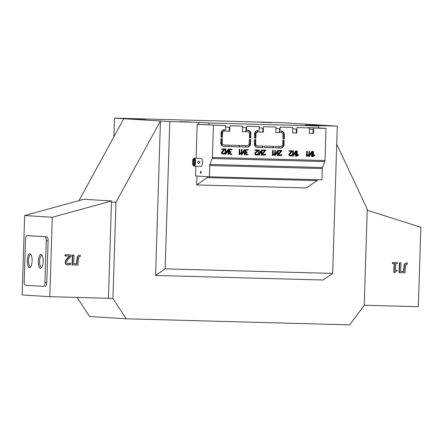 <?xml version="1.0" encoding="UTF-8"?>
<svg xmlns="http://www.w3.org/2000/svg" width="443" height="443" viewBox="0 0 443 443"><rect width="100%" height="100%" fill="white"/><g stroke="black" fill="none" stroke-linecap="round" stroke-linejoin="round"><path stroke-width="0.66" d="M196.094 158.251L197.163 124.317L225.742 125.662L225.57 131.122L229.756 131.233L229.928 125.773L242.493 126.117L242.321 131.577L246.513 131.693L246.685 126.233L259.249 126.571L259.077 132.031L263.264 132.147L263.435 126.687L276 127.025L275.828 132.485L280.015 132.601L280.186 127.141L292.751 127.484L292.579 132.944L296.766 133.055L296.937 127.595L309.502 127.938L309.33 133.398L313.517 133.509L313.688 128.049L307.813 127.684L318.75 127.983L318.81 125.995L308.439 125.352L337.289 126.133L332.66 273.414L165.139 268.862L155.576 275.463L323.097 280.015L332.66 273.414M196.93 176.026L196.653 184.947L306.473 187.932L317.094 180.6L317.122 179.725M113.857 136.854L114.449 118.137L169.769 121.581L165.139 268.862M169.769 121.581L198.619 122.368L198.558 124.35L225.742 125.662M198.619 122.368L208.991 123.016L318.81 125.995M337.289 126.133L281.969 122.689L114.449 118.137M187.904 121.825L183.136 121.836L187.904 121.825M142.956 119.023L138.188 119.034L142.956 119.023M268.596 122.44L263.829 122.451L268.596 122.44M313.544 125.236L308.777 125.247L313.544 125.236M208.991 123.016L208.93 124.998M207.307 176.668L207.274 177.615L317.094 180.6M234.059 146.733L233.998 146.627A1.423 1.329 93.6 0 0 233.882 146.578L233.843 146.572A0.349 0.327 93.6 0 0 233.749 146.583L233.622 146.722M267.229 147.635L267.168 147.53A1.423 1.329 93.6 0 0 267.051 147.48L266.669 147.453A0.349 0.327 93.6 0 0 266.575 147.464L266.442 147.613M242.603 146.81L242.26 146.788A0.327 0.305 93.6 0 0 242.266 146.788L242.603 146.81A0.327 0.305 93.6 0 1 242.698 146.832L242.814 146.971M226.556 146.533L226.439 146.389A0.327 0.305 93.6 0 0 226.356 146.367L226.008 146.345A0.327 0.305 93.6 0 0 225.996 146.345L224.872 146.317A1.628 1.523 93.6 0 0 224.197 146.467M275.945 147.702L276.366 147.74A0.327 0.31 93.6 0 1 276.449 147.796L276.493 147.873M259.698 147.264L256.796 147.303M260.235 147.447L260.185 147.358A0.327 0.31 93.6 0 0 260.107 147.303L256.912 147.331M236.656 146.805L236.612 146.744A1.423 1.335 93.6 0 0 236.496 146.694L236.113 146.666A0.349 0.327 93.6 0 0 236.014 146.677L235.942 146.788M239.364 146.877L238.677 146.76A0.371 0.349 93.6 0 0 238.605 146.854L238.672 146.86M269.826 147.707L269.781 147.641A1.423 1.335 93.6 0 0 269.665 147.597L269.283 147.563A0.349 0.327 93.6 0 0 269.183 147.58L269.111 147.685M272.534 147.779L271.852 147.663A0.371 0.349 93.6 0 0 271.775 147.757L271.841 147.763M207.274 177.615L196.653 184.947M115.961 202.263L111.47 201.986L108.441 298.277L112.937 298.56L115.961 202.263L160.432 121L155.576 275.463M80.892 200.081L79.314 199.981L123.785 118.718M112.937 298.56L126.272 318.794L349.632 324.863L364.218 305.388L367.241 209.09L336.719 144.196M266.498 147.508L266.791 147.624M266.503 147.497L266.919 147.486A0.349 0.327 93.6 0 1 267.013 147.475L266.669 147.453M225.996 146.345L226.345 146.367A0.327 0.305 93.6 0 0 226.345 146.367L225.221 146.34A1.628 1.523 93.6 0 0 224.562 146.478M256.973 147.187L257.322 147.209M257.001 147.187L257.344 147.209M256.829 147.253L257.178 147.275M235.936 146.722L236.246 146.794M235.947 146.711L236.357 146.699A0.349 0.327 93.6 0 1 236.451 146.688L236.113 146.666M269.106 147.619L269.416 147.696M269.117 147.613L269.532 147.597A0.349 0.327 93.6 0 1 269.626 147.585L269.283 147.563M126.272 318.794L89.624 316.512L77.043 297.425M79.314 199.981L79.297 200.518M111.47 201.986L111.498 200.989L83.838 199.267L24.647 215.547L52.307 217.269L49.81 296.688L22.15 294.966L24.647 215.547M367.208 210.226L420.85 227.276L418.353 306.7L364.224 305.227M111.498 200.989L52.307 217.269M108.441 298.277L49.81 296.688M67.984 263.851L70.653 263.076L70.609 264.488L67.857 264.997C66.068 264.875 65.171 263.945 65.171 262.195L65.714 260.224L69.551 256.048M68.205 265.019C66.411 264.897 65.514 263.962 65.514 262.217L66.057 260.24L69.894 256.071L64.983 255.927L65.016 254.775L71.102 254.952L71.057 256.359L68.737 258.69C67.364 260.135 66.716 261.298 66.782 262.178L67.203 263.441L68.333 263.873L70.653 263.076M73.688 263.784L76.822 263.867L77.575 257.272L78.522 255.689L79.89 255.174L80.366 255.207L80.321 256.486L79.236 256.735C78.693 257.289 78.345 258.839 78.189 261.376L77.957 265.075L72.065 264.903L72.375 254.974L73.959 255.03L73.688 263.784L76.478 263.845L77.226 257.25L78.178 255.666L80.017 255.185M395.455 270.274L397.144 270.335L397.116 271.243C395.881 271.133 395.222 271.576 395.15 272.572L394.187 272.545L394.464 263.602L392.814 263.557L392.847 262.544L397.388 262.666L397.354 263.679L395.665 263.635L395.455 270.285L397.144 270.335M394.187 272.545L393.838 272.528L394.12 263.591M392.814 263.557L392.47 263.535L392.498 262.522L397.388 262.666M400.699 271.515L403.839 271.603L404.592 265.003L405.539 263.419L406.907 262.909L407.377 262.937L407.339 264.216L406.253 264.471C405.71 265.025 405.362 266.57 405.207 269.111L404.968 272.81L399.082 272.633L399.392 262.71L400.976 262.765L400.699 271.515L403.495 271.581L404.243 264.98L405.19 263.397L407.034 262.915M45.297 286.46L45.28 286.46A3.976 1.384 -88.4 0 0 45.297 286.46A3.976 1.384 -88.4 0 0 46.792 282.573L48.099 240.876A3.976 1.384 -88.4 0 0 46.842 236.822L27.001 235.648A3.976 1.384 -88.4 0 0 26.984 235.648A3.976 1.384 -88.4 0 0 25.495 239.536L24.182 281.233A3.976 1.384 -88.4 0 0 25.439 285.286L43.42 286.411A3.976 1.384 -88.4 0 0 43.436 286.411A3.976 1.384 -88.4 0 0 44.926 282.523L46.238 240.826A3.976 1.384 -88.4 0 0 44.981 236.772M28.845 235.698L26.984 235.648L28.861 235.704A3.976 1.384 -88.4 0 0 28.845 235.698L46.842 236.822M69.313 263.574L69.662 263.596M70.238 263.048L70.581 263.07M65.714 260.224L66.057 260.24M67.009 258.557L67.358 258.579M65.326 255.949L65.365 254.797L71.102 254.952M65.016 254.775L65.365 254.797M76.478 263.845L76.822 263.867M76.661 261.099L77.004 261.121M78.178 255.666L78.522 255.689M79.89 255.174L79.541 255.151M72.414 264.925L72.724 254.996L73.959 255.03M72.375 254.974L72.724 254.996M392.498 262.522L392.847 262.544M403.495 271.581L403.839 271.603M403.678 268.829L404.022 268.851M405.19 263.397L405.539 263.419M406.907 262.909L406.558 262.887M399.425 272.655L399.741 262.732L400.976 262.765M399.392 262.71L399.741 262.732M27.261 260.534A6.955 2.425 -88.4 0 0 30.406 267.162A6.955 2.425 -88.4 0 0 32.101 260.75A6.955 2.425 -88.4 0 0 30.755 254.26A6.955 2.425 -88.4 0 0 27.261 260.534M38.325 261.22A6.955 2.425 -88.4 0 0 41.47 267.849A6.955 2.425 -88.4 0 0 43.165 261.442A6.955 2.425 -88.4 0 0 41.819 254.946A6.955 2.425 -88.4 0 0 38.325 261.22M31.137 254.858A5.958 2.077 -88.4 0 0 30.772 254.753A5.958 2.077 -88.4 0 0 28.535 260.578A5.958 2.077 -88.4 0 0 30.445 266.669A5.958 2.077 -88.4 0 0 30.822 266.581M42.207 255.55A5.958 2.077 -88.4 0 0 41.836 255.439A5.958 2.077 -88.4 0 0 39.599 261.27A5.958 2.077 -88.4 0 0 41.509 267.356A5.958 2.077 -88.4 0 0 41.886 267.273M316.618 125.435L305.399 125.064L316.618 125.435M190.977 122.024L179.764 121.648L190.977 122.024M146.029 119.222L134.81 118.851L146.029 119.222M271.67 122.633L260.451 122.262L271.67 122.633M213.41 125.325L212.402 157.47L325.012 160.532A1.49 0.521 91.6 0 1 324.824 161.573L322.521 167.52A1.49 0.521 -88.4 0 0 322.332 168.561L321.978 179.858L209.367 176.801L195.54 175.937L195.845 166.191M313.688 128.049L326.02 128.387L325.012 160.532M263.015 147.541L257.427 147.386A3.478 3.256 -86.4 0 1 254.282 143.825L254.415 139.606L255.81 139.645L255.677 143.864A1.988 1.861 93.6 0 0 257.477 145.897L263.059 146.052L263.015 147.541L262.494 147.508L262.538 146.035M247.188 147.109A3.478 3.256 -86.4 0 0 250.555 143.726L250.688 139.506L249.293 139.467L249.16 143.687A1.988 1.861 93.6 0 1 247.238 145.62L241.651 145.47L241.607 146.96L246.673 147.076A3.478 3.256 -86.4 0 0 250.04 143.693L250.173 139.49M280.696 148.017L275.109 147.868L275.158 146.378L280.74 146.533A1.988 1.861 93.6 0 0 282.667 144.595L282.8 140.376L284.196 140.414L284.063 144.634A3.478 3.256 -86.4 0 1 280.696 148.017L280.175 147.99A3.478 3.256 -86.4 0 0 283.542 144.601L283.675 140.403M229.507 146.627L229.557 145.138L223.97 144.988A1.988 1.861 93.6 0 1 222.17 142.951L222.303 138.731L220.907 138.698L220.775 142.917A3.478 3.256 -86.4 0 0 223.925 146.478L229.507 146.627L228.987 146.6L229.037 145.127M273.713 147.829L273.763 146.34L264.454 146.09L264.41 147.58L273.713 147.829L273.198 147.796L273.242 146.328M240.211 146.921L240.256 145.431L230.953 145.177L230.903 146.666L240.211 146.921L239.691 146.888L239.741 145.415M284.24 138.925L284.373 134.705L283.852 134.672L283.719 138.892L284.24 138.925L282.844 138.886L283.719 138.892M281.239 132.634A1.988 1.861 93.6 0 0 281.178 132.634L281.239 132.634A1.988 1.861 93.6 0 1 282.977 134.666L282.844 138.886M284.373 134.705A3.478 3.256 -86.4 0 0 281.227 131.145L281.178 132.634M222.486 133.027A1.988 1.861 93.6 0 1 224.407 131.089L224.457 129.6A3.478 3.256 -86.4 0 0 221.09 132.989L220.957 137.208L222.353 137.247L222.486 133.027L221.965 132.994A1.988 1.861 93.6 0 1 223.887 131.056L223.936 129.633M255.855 138.155L255.988 133.936L255.467 133.902L255.334 138.122L255.855 138.155L254.459 138.116L255.334 138.122M255.988 133.936A1.988 1.861 93.6 0 1 257.909 132.003L257.959 130.513A3.478 3.256 -86.4 0 0 254.592 133.897L254.459 138.116M250.738 138.017L250.871 133.797L250.35 133.764L250.217 137.983L250.738 138.017L249.343 137.978L250.217 137.983M247.737 131.726A1.988 1.861 93.6 0 0 247.676 131.721L247.737 131.726A1.988 1.861 93.6 0 1 249.475 133.758L249.343 137.978M250.871 133.797A3.478 3.256 -86.4 0 0 247.72 130.231L247.676 131.721M306.849 151.213L306.844 151.213A0.543 0.509 93.6 0 0 306.628 151.262L306.467 156.324A0.437 0.41 93.6 0 0 306.672 156.396L306.855 156.407A0.415 0.393 93.6 0 0 307.088 156.351L308.533 155.299A1.146 1.074 93.6 0 0 308.577 155.238A0.476 0.449 93.6 0 0 308.605 155.2L308.544 154.939A0.371 0.349 93.6 0 0 308.123 154.923L307.209 155.659L307.232 151.279A1.761 1.65 93.6 0 0 307.093 151.235L307.049 151.229A0.543 0.509 93.6 0 0 306.833 151.273L306.672 156.34A0.437 0.41 93.6 0 0 306.872 156.412L306.661 156.396M308.118 154.845L308.328 154.862A0.415 0.388 93.6 0 0 308.328 154.862L308.134 154.845A0.415 0.388 93.6 0 0 307.918 154.912L307.215 155.471M313.057 151.384L313.046 151.384A0.543 0.509 93.6 0 0 312.83 151.428L312.669 156.495A0.437 0.41 93.6 0 0 312.88 156.567L313.063 156.578A0.415 0.393 93.6 0 0 313.29 156.517L314.74 155.471A1.146 1.074 93.6 0 0 314.785 155.41A0.476 0.449 93.6 0 0 314.812 155.366L314.746 155.105A0.371 0.349 93.6 0 0 314.331 155.089L313.411 155.825L313.439 151.451A1.761 1.65 93.6 0 0 313.301 151.401L313.256 151.395A0.543 0.509 93.6 0 0 313.04 151.44L312.88 156.506A0.437 0.41 93.6 0 0 313.074 156.578L312.869 156.567M314.353 155.017A0.415 0.388 93.6 0 0 314.12 155.078L313.417 155.643M240.77 153.018A0.415 0.388 93.6 0 0 240.538 153.079L239.829 153.826L239.857 149.452A1.761 1.65 93.6 0 0 239.718 149.402L239.464 149.385A0.543 0.509 93.6 0 0 239.248 149.429L239.087 154.496A0.437 0.41 93.6 0 0 239.298 154.568L239.48 154.579M240.538 153.079L239.835 153.643M239.004 154.386L239.298 154.507A0.437 0.41 93.6 0 0 239.707 154.518L241.158 153.472A1.146 1.074 93.6 0 0 241.202 153.411A0.476 0.449 93.6 0 0 241.23 153.367L241.164 153.106A0.371 0.349 93.6 0 0 240.964 153.029L240.754 153.018A0.415 0.388 93.6 0 0 240.743 153.018L240.948 153.029A0.377 0.349 93.6 0 0 240.748 153.095M272.284 155.288L272.578 155.41A0.437 0.41 93.6 0 0 272.993 155.427L274.438 154.374A1.146 1.074 93.6 0 0 274.483 154.314A0.476 0.449 93.6 0 0 274.51 154.275L274.444 154.014A0.371 0.349 93.6 0 0 274.245 153.937L274.04 153.92A0.415 0.388 93.6 0 0 273.824 153.981L273.115 154.729L273.137 150.354A1.761 1.65 93.6 0 0 272.999 150.31L272.744 150.288A0.543 0.509 93.6 0 0 272.534 150.332L272.367 155.399A0.437 0.41 93.6 0 0 272.578 155.471L272.761 155.482M273.824 153.981L273.121 154.546M298.189 154.579A0.415 0.388 93.6 0 0 297.962 154.64L297.253 155.388L297.275 151.008A1.761 1.65 93.6 0 0 297.142 150.963L296.876 150.941A0.543 0.509 93.6 0 0 296.672 150.991L296.511 156.058A0.437 0.41 93.6 0 0 296.721 156.124L296.899 156.141M297.962 154.64L297.259 155.205M296.428 155.947L296.716 156.069A0.437 0.41 93.6 0 0 297.131 156.08L298.576 155.028A1.146 1.074 93.6 0 0 298.621 154.967A0.476 0.449 93.6 0 0 298.648 154.928L298.588 154.668A0.371 0.349 93.6 0 0 298.383 154.59L298.178 154.579A0.415 0.388 93.6 0 0 298.167 154.579L298.372 154.59A0.377 0.349 93.6 0 0 298.167 154.651M231.678 149.175A0.487 0.46 93.6 0 0 231.645 149.169L230.471 149.141A2.182 2.043 93.6 0 0 229.884 149.213A1.661 1.556 93.6 0 0 229.269 149.562A1.113 1.041 93.6 0 0 228.953 150.255L228.931 150.974A0.836 0.781 93.6 0 0 229.042 151.44A1.224 1.146 93.6 0 0 229.396 151.838A0.908 0.853 93.6 0 0 229.657 151.971A1.058 0.991 93.6 0 0 229.424 152.099A0.77 0.72 93.6 0 0 229.181 152.392A0.332 0.31 93.6 0 0 229.147 152.497L229.097 153.134A1.008 0.947 93.6 0 0 229.219 153.638A1.279 1.196 93.6 0 0 229.502 153.97A1.645 1.539 93.6 0 0 229.956 154.219A2.209 2.071 93.6 0 0 230.543 154.33M230.847 151.678L230.642 151.661A0.487 0.46 93.6 0 0 230.626 151.661L230.598 151.667A1.373 1.29 -86.4 0 1 230.244 151.606A0.903 0.842 -86.4 0 1 229.889 151.368A0.587 0.554 -86.4 0 1 229.751 151.002L229.784 150.199A0.465 0.432 -86.4 0 1 229.862 150.016A0.77 0.72 -86.4 0 1 230.305 149.706A1.362 1.279 -86.4 0 1 230.665 149.662L231.877 149.695A0.36 0.338 93.6 0 0 231.988 149.668L232.132 149.346A0.305 0.288 93.6 0 0 231.866 149.186L230.676 149.153A2.182 2.043 93.6 0 0 230.089 149.23A1.661 1.556 93.6 0 0 229.474 149.579A1.113 1.041 93.6 0 0 229.158 150.266L229.136 150.985A0.836 0.781 93.6 0 0 229.252 151.451A1.224 1.146 93.6 0 0 229.607 151.855A0.908 0.853 93.6 0 0 229.862 151.982A1.058 0.991 93.6 0 0 229.635 152.115A0.77 0.72 93.6 0 0 229.391 152.409A0.332 0.31 93.6 0 0 229.358 152.508L229.302 153.151A1.008 0.947 93.6 0 0 229.43 153.655A1.279 1.196 93.6 0 0 229.712 153.981A1.645 1.539 93.6 0 0 230.166 154.236A2.209 2.071 93.6 0 0 230.748 154.341L231.728 154.369A0.36 0.338 93.6 0 0 231.844 154.336L231.982 154.014A0.305 0.288 93.6 0 0 231.722 153.859L230.764 153.832A1.379 1.29 -86.4 0 1 230.41 153.765A0.903 0.847 -86.4 0 1 230.055 153.533A0.587 0.548 -86.4 0 1 229.917 153.167L229.939 152.719A0.46 0.432 -86.4 0 1 230.017 152.536A0.77 0.72 -86.4 0 1 230.46 152.231A1.368 1.279 -86.4 0 1 230.82 152.187L230.858 152.187A0.36 0.338 93.6 0 0 230.969 152.154L231.113 151.833A0.305 0.288 93.6 0 0 230.831 151.678M231.528 153.848A0.493 0.46 93.6 0 0 231.501 153.843L230.631 153.821M245.278 153.012L245.466 153.588A1.008 0.947 93.6 0 0 245.588 154.092A1.279 1.196 93.6 0 0 245.871 154.419A1.645 1.539 93.6 0 0 246.325 154.673A2.209 2.071 93.6 0 0 246.912 154.779L247.892 154.806A0.36 0.338 93.6 0 0 248.002 154.779L248.146 154.457A0.305 0.288 93.6 0 0 247.87 154.297L246.928 154.269A1.379 1.29 -86.4 0 1 246.568 154.208A0.903 0.847 -86.4 0 1 246.214 153.97A0.587 0.548 -86.4 0 1 246.081 153.605L246.098 153.156A0.46 0.432 -86.4 0 1 246.175 152.973A0.77 0.72 -86.4 0 1 246.624 152.669A1.368 1.279 -86.4 0 1 246.978 152.625L247.017 152.625A0.36 0.338 93.6 0 0 247.128 152.597L247.272 152.276A0.305 0.288 93.6 0 0 247.011 152.115L246.762 152.11A1.373 1.29 -86.4 0 1 246.402 152.043A0.903 0.842 -86.4 0 1 246.048 151.811A0.587 0.554 -86.4 0 1 245.915 151.44L245.943 150.637A0.465 0.432 -86.4 0 1 246.02 150.454A0.77 0.72 -86.4 0 1 246.469 150.144A1.362 1.279 -86.4 0 1 246.823 150.099L248.036 150.133A0.36 0.338 93.6 0 0 248.152 150.105L248.29 149.784A0.305 0.288 93.6 0 0 248.03 149.623L247.82 149.612A0.487 0.46 93.6 0 0 247.809 149.612L246.629 149.579A2.182 2.043 93.6 0 0 246.042 149.656A1.661 1.556 93.6 0 0 245.428 150A1.113 1.041 93.6 0 0 245.112 150.692L245.09 151.412A0.836 0.781 93.6 0 0 245.206 151.877A1.224 1.146 93.6 0 0 245.56 152.281A0.908 0.853 93.6 0 0 245.815 152.409A1.058 0.991 93.6 0 0 245.588 152.542A0.77 0.72 93.6 0 0 245.344 152.835A0.332 0.31 93.6 0 0 245.311 152.935L245.256 153.577A1.008 0.947 93.6 0 0 245.383 154.081A1.279 1.196 93.6 0 0 245.666 154.408A1.645 1.539 93.6 0 0 246.12 154.662A2.209 2.071 93.6 0 0 246.701 154.768M246.784 152.104L246.995 152.115A0.487 0.46 93.6 0 0 246.995 152.115L246.801 152.104A0.487 0.46 93.6 0 0 246.784 152.104L246.629 152.099M247.687 154.286A0.493 0.46 93.6 0 0 247.676 154.286L246.795 154.258M258.009 149.889A0.354 0.332 93.6 0 0 257.998 149.889L255.179 149.812A0.449 0.421 93.6 0 0 255.046 149.828L254.891 150.166A0.321 0.305 93.6 0 0 255.162 150.321L257.665 150.399L255.279 152.901A2.907 2.724 93.6 0 0 255.09 153.151A1.124 1.052 93.6 0 0 255.201 154.424A1.988 1.861 93.6 0 0 255.467 154.651A2.331 2.182 93.6 0 0 256.032 154.934A2.68 2.514 93.6 0 0 257.189 155.006A1.811 1.694 93.6 0 0 257.593 154.867A1.512 1.418 93.6 0 0 258.269 154.186L258.197 153.909A0.404 0.377 93.6 0 0 257.97 153.837A0.892 0.836 93.6 0 0 257.887 153.854A0.493 0.465 93.6 0 0 257.754 153.92L257.704 153.987A1.191 1.119 -86.4 0 1 257.499 154.253A0.88 0.825 -86.4 0 1 257.267 154.419A1.362 1.279 -86.4 0 1 256.691 154.529A1.667 1.562 -86.4 0 1 256.037 154.363A1.451 1.362 -86.4 0 1 255.855 154.253A1.135 1.063 -86.4 0 1 255.727 154.147A0.714 0.664 -86.4 0 1 255.6 153.466L258.463 150.066A0.31 0.293 93.6 0 0 258.191 149.9L255.384 149.823A0.449 0.421 93.6 0 0 255.251 149.845L255.096 150.177A0.321 0.305 93.6 0 0 255.367 150.332L255.151 150.321M257.798 153.826A0.515 0.482 93.6 0 0 257.782 153.826A0.892 0.836 93.6 0 0 257.676 153.837A0.493 0.465 93.6 0 0 257.544 153.909L257.499 153.97A1.191 1.119 -86.4 0 1 257.289 154.242A0.88 0.825 -86.4 0 1 257.056 154.402A1.362 1.279 -86.4 0 1 256.536 154.518M257.449 150.387L255.068 152.89A2.907 2.724 93.6 0 0 254.886 153.134A1.124 1.052 93.6 0 0 254.996 154.408A1.988 1.861 93.6 0 0 255.262 154.64A2.331 2.182 93.6 0 0 255.827 154.923A2.68 2.514 93.6 0 0 256.491 155.033M265.185 154.026A0.515 0.482 93.6 0 0 265.169 154.026A0.892 0.836 93.6 0 0 265.064 154.042A0.493 0.465 93.6 0 0 264.931 154.109L265.091 154.186A1.191 1.119 -86.4 0 1 264.886 154.457A0.88 0.825 -86.4 0 1 264.654 154.618A1.362 1.279 -86.4 0 1 264.078 154.729A1.667 1.562 -86.4 0 1 263.424 154.563A1.451 1.362 -86.4 0 1 263.242 154.452A1.135 1.063 -86.4 0 1 263.114 154.347A0.714 0.664 -86.4 0 1 262.987 153.666L265.85 150.271A0.31 0.293 93.6 0 0 265.59 150.099L265.374 150.088A0.354 0.332 93.6 0 0 265.385 150.088L262.566 150.011A0.449 0.421 93.6 0 0 262.433 150.033L262.278 150.365A0.321 0.305 93.6 0 0 262.549 150.52L262.738 150.531M264.886 154.175A1.191 1.119 -86.4 0 1 264.676 154.441A0.88 0.825 -86.4 0 1 264.443 154.607A1.362 1.279 -86.4 0 1 263.923 154.718M264.836 150.592L262.666 153.101A2.907 2.724 93.6 0 0 262.477 153.35A1.124 1.052 93.6 0 0 262.588 154.624A1.988 1.861 93.6 0 0 262.854 154.851A2.331 2.182 93.6 0 0 263.419 155.133A2.68 2.514 93.6 0 0 264.582 155.205A1.811 1.694 93.6 0 0 264.98 155.067A1.512 1.418 93.6 0 0 265.656 154.386L265.584 154.109A0.404 0.377 93.6 0 0 265.374 154.037L265.169 154.026A0.515 0.482 93.6 0 0 265.152 154.026L265.357 154.037A0.892 0.836 93.6 0 0 265.274 154.053A0.493 0.465 93.6 0 0 265.141 154.12L265.091 154.186M262.455 153.09A2.907 2.724 93.6 0 0 262.273 153.339A1.124 1.052 93.6 0 0 262.383 154.613A1.988 1.861 93.6 0 0 262.649 154.84A2.331 2.182 93.6 0 0 263.214 155.122A2.68 2.514 93.6 0 0 263.878 155.238M281.311 154.463L281.327 154.463A0.515 0.482 93.6 0 0 281.311 154.463A0.892 0.836 93.6 0 0 281.227 154.48A0.493 0.465 93.6 0 0 281.095 154.546L281.045 154.613A1.191 1.119 -86.4 0 1 280.84 154.884A0.88 0.825 -86.4 0 1 280.607 155.044A1.362 1.279 -86.4 0 1 280.081 155.161M281 151.03L278.619 153.527A2.907 2.724 93.6 0 0 278.431 153.776A1.124 1.052 93.6 0 0 278.542 155.05A1.988 1.861 93.6 0 0 278.808 155.277A2.331 2.182 93.6 0 0 279.372 155.559A2.68 2.514 93.6 0 0 280.037 155.676M281.538 150.526L281.742 150.542A0.354 0.332 93.6 0 0 281.742 150.542L281.543 150.526A0.354 0.332 93.6 0 0 281.538 150.526L278.725 150.448A0.449 0.421 93.6 0 0 278.592 150.47L278.437 150.803A0.321 0.305 93.6 0 0 278.708 150.958L278.896 150.974A0.327 0.305 93.6 0 0 278.918 150.974L281.211 151.035L278.824 153.544A2.907 2.724 93.6 0 0 278.641 153.787A1.124 1.052 93.6 0 0 278.752 155.061A1.988 1.861 93.6 0 0 279.018 155.294A2.331 2.182 93.6 0 0 279.583 155.576A2.68 2.514 93.6 0 0 280.74 155.648A1.811 1.694 93.6 0 0 281.144 155.51A1.512 1.418 93.6 0 0 281.82 154.823L281.748 154.546A0.404 0.377 93.6 0 0 281.538 154.48A0.892 0.836 93.6 0 0 281.432 154.491A0.493 0.465 93.6 0 0 281.299 154.563L281.255 154.624A1.191 1.119 -86.4 0 1 281.045 154.895A0.88 0.825 -86.4 0 1 280.812 155.056A1.362 1.279 -86.4 0 1 280.236 155.172A1.667 1.562 -86.4 0 1 279.583 155A1.451 1.362 -86.4 0 1 279.406 154.895A1.135 1.063 -86.4 0 1 279.273 154.784A0.714 0.664 -86.4 0 1 279.145 154.103L282.014 150.709A0.31 0.293 93.6 0 0 281.754 150.542L278.935 150.465A0.449 0.421 93.6 0 0 278.802 150.482L278.647 150.814A0.321 0.305 93.6 0 0 278.907 150.974L278.697 150.958M291.859 154.751L291.876 154.751A0.515 0.482 93.6 0 0 291.859 154.751A0.892 0.836 93.6 0 0 291.771 154.768A0.493 0.465 93.6 0 0 291.638 154.834L291.594 154.9A1.191 1.119 -86.4 0 1 291.389 155.166A0.88 0.825 -86.4 0 1 291.151 155.332A1.362 1.279 -86.4 0 1 290.63 155.443M291.544 151.318L289.163 153.815A2.907 2.724 93.6 0 0 288.98 154.064A1.124 1.052 93.6 0 0 289.091 155.338A1.988 1.861 93.6 0 0 289.357 155.565A2.331 2.182 93.6 0 0 289.921 155.847A2.68 2.514 93.6 0 0 290.586 155.964M292.081 150.814L292.291 150.825A0.354 0.332 93.6 0 0 292.291 150.825L292.092 150.814A0.354 0.332 93.6 0 0 292.081 150.814L289.273 150.736A0.449 0.421 93.6 0 0 289.141 150.758L288.986 151.091A0.321 0.305 93.6 0 0 289.257 151.246L289.445 151.257A0.327 0.305 93.6 0 0 289.462 151.262L291.76 151.323L289.373 153.826A2.907 2.724 93.6 0 0 289.185 154.075A1.124 1.052 93.6 0 0 289.296 155.349A1.988 1.861 93.6 0 0 289.561 155.576A2.331 2.182 93.6 0 0 290.126 155.858A2.68 2.514 93.6 0 0 291.289 155.93A1.811 1.694 93.6 0 0 291.688 155.792A1.512 1.418 93.6 0 0 292.363 155.111L292.291 154.834A0.404 0.377 93.6 0 0 292.081 154.762A0.892 0.836 93.6 0 0 291.981 154.779A0.493 0.465 93.6 0 0 291.848 154.845L291.799 154.912A1.191 1.119 -86.4 0 1 291.594 155.183A0.88 0.825 -86.4 0 1 291.361 155.343A1.362 1.279 -86.4 0 1 290.785 155.46A1.667 1.562 -86.4 0 1 290.132 155.288A1.451 1.362 -86.4 0 1 289.949 155.177A1.135 1.063 -86.4 0 1 289.822 155.072A0.714 0.664 -86.4 0 1 289.694 154.391L292.563 150.997A0.31 0.293 93.6 0 0 292.302 150.825L289.478 150.747A0.449 0.421 93.6 0 0 289.345 150.77L289.19 151.102A0.321 0.305 93.6 0 0 289.451 151.257L289.246 151.246M224.728 148.986A0.354 0.332 93.6 0 0 224.717 148.986L221.893 148.909A0.449 0.421 93.6 0 0 221.76 148.926L221.611 149.258A0.321 0.305 93.6 0 0 221.877 149.418L222.065 149.429M224.922 148.998L224.717 148.986A0.354 0.332 93.6 0 0 224.706 148.981L222.104 148.92A0.449 0.421 93.6 0 0 221.971 148.937L221.816 149.274A0.321 0.305 93.6 0 0 222.076 149.429L224.385 149.49L221.993 151.999A2.907 2.724 93.6 0 0 221.81 152.242A1.124 1.052 93.6 0 0 221.921 153.522A1.988 1.861 93.6 0 0 222.187 153.749A2.331 2.182 93.6 0 0 222.751 154.031A2.68 2.514 93.6 0 0 223.909 154.103A1.811 1.694 93.6 0 0 224.313 153.965A1.512 1.418 93.6 0 0 224.989 153.278L224.917 153.007A0.404 0.377 93.6 0 0 224.69 152.935A0.892 0.836 93.6 0 0 224.601 152.946A0.493 0.465 93.6 0 0 224.468 153.018L224.424 153.079A1.191 1.119 -86.4 0 1 224.219 153.35A0.88 0.825 -86.4 0 1 223.981 153.511A1.362 1.279 -86.4 0 1 223.405 153.627A1.667 1.562 -86.4 0 1 222.751 153.461A1.451 1.362 -86.4 0 1 222.574 153.35A1.135 1.063 -86.4 0 1 222.441 153.245A0.714 0.664 -86.4 0 1 222.314 152.564L225.182 149.164A0.31 0.293 93.6 0 0 224.911 148.998M224.512 152.924A0.515 0.482 93.6 0 0 224.496 152.924A0.892 0.836 93.6 0 0 224.396 152.935A0.493 0.465 93.6 0 0 224.263 153.007L224.213 153.068A1.191 1.119 -86.4 0 1 224.008 153.339A0.88 0.825 -86.4 0 1 223.776 153.499A1.362 1.279 -86.4 0 1 223.25 153.616M224.169 149.485L221.788 151.988A2.907 2.724 93.6 0 0 221.6 152.231A1.124 1.052 93.6 0 0 221.716 153.505A1.988 1.861 93.6 0 0 221.976 153.732A2.331 2.182 93.6 0 0 222.547 154.02A2.68 2.514 93.6 0 0 223.206 154.131M241.74 149.479L241.74 149.479A0.504 0.476 93.6 0 0 241.513 149.535L241.357 154.607A0.449 0.421 93.6 0 0 241.457 154.668L241.756 154.701A0.454 0.426 93.6 0 0 242.044 154.552L244.42 150.714L244.398 154.685A0.498 0.465 93.6 0 0 244.813 154.679L245.029 149.695A0.321 0.299 93.6 0 0 244.492 149.695L242.116 153.538L242.133 149.551A1.761 1.65 93.6 0 0 241.994 149.501L241.944 149.496A0.504 0.476 93.6 0 0 241.723 149.551L241.568 154.618A0.449 0.421 93.6 0 0 241.668 154.679L241.54 154.69M244.575 149.535L244.78 149.546A0.377 0.354 93.6 0 0 244.78 149.546L244.586 149.535A0.377 0.354 93.6 0 0 244.287 149.679L242.127 153.173M244.198 151.069L244.187 154.673A0.498 0.465 93.6 0 0 244.392 154.74L244.575 154.751M258.867 149.95L258.862 149.944A0.504 0.476 93.6 0 0 258.634 150L258.479 155.072A0.449 0.421 93.6 0 0 258.579 155.133L258.862 155.166M258.862 149.944L259.061 149.961A0.504 0.476 93.6 0 0 258.839 150.016L258.69 155.083A0.449 0.421 93.6 0 0 258.79 155.144L258.867 155.166A0.454 0.426 93.6 0 0 259.166 155.017L261.542 151.179L261.52 155.15A0.498 0.465 93.6 0 0 261.935 155.144L262.151 150.16A0.321 0.299 93.6 0 0 261.614 150.16L259.238 154.003L259.249 150.016A1.761 1.65 93.6 0 0 259.116 149.967L258.862 149.944M261.719 150A0.377 0.354 93.6 0 0 261.409 150.144L259.249 153.638M261.32 151.534L261.309 155.139A0.498 0.465 93.6 0 0 261.514 155.205L261.503 155.205M275.219 150.399L275.02 150.387A0.504 0.476 93.6 0 0 274.793 150.437L274.643 155.51A0.449 0.421 93.6 0 0 274.743 155.571L275.037 155.604A0.454 0.426 93.6 0 0 275.33 155.454L277.7 151.617L277.678 155.587A0.498 0.465 93.6 0 0 278.099 155.582L278.315 150.598A0.321 0.299 93.6 0 0 277.778 150.598L275.402 154.446L275.413 150.454A1.761 1.65 93.6 0 0 275.275 150.41L275.219 150.399A0.504 0.476 93.6 0 0 275.003 150.454L274.848 155.521A0.449 0.421 93.6 0 0 274.948 155.587L274.821 155.593M277.855 150.437L278.066 150.448A0.377 0.354 93.6 0 0 278.066 150.448L277.866 150.437A0.377 0.354 93.6 0 0 277.567 150.587L275.413 154.075M277.484 151.971L277.473 155.576A0.498 0.465 93.6 0 0 277.672 155.643L277.861 155.659A0.388 0.36 93.6 0 0 277.883 155.659L277.661 155.643M292.945 150.875L292.945 150.875A0.504 0.476 93.6 0 0 292.729 150.925L292.574 155.997A0.449 0.421 93.6 0 0 292.673 156.058L292.956 156.091A0.454 0.426 93.6 0 0 293.26 155.942L295.636 152.104L295.614 156.074A0.498 0.465 93.6 0 0 296.029 156.069L296.245 151.085A0.321 0.299 93.6 0 0 295.708 151.085L293.332 154.934L293.349 150.941A1.761 1.65 93.6 0 0 293.211 150.891L293.161 150.886A0.504 0.476 93.6 0 0 292.939 150.941L292.784 156.008A0.449 0.421 93.6 0 0 292.884 156.074L292.757 156.08M295.791 150.925L295.996 150.936A0.377 0.354 93.6 0 0 295.996 150.936L295.802 150.925A0.377 0.354 93.6 0 0 295.503 151.074L293.344 154.563M295.415 152.458L295.403 156.063A0.498 0.465 93.6 0 0 295.608 156.13L295.791 156.146M225.587 149.042L225.576 149.042A0.504 0.476 93.6 0 0 225.354 149.097L225.199 154.17A0.449 0.421 93.6 0 0 225.299 154.23L225.576 154.258M225.786 149.058L225.775 149.053A0.504 0.476 93.6 0 0 225.559 149.108L225.404 154.181A0.449 0.421 93.6 0 0 225.504 154.242L225.587 154.264A0.454 0.426 93.6 0 0 225.886 154.114L228.256 150.271L228.234 154.247A0.498 0.465 93.6 0 0 228.654 154.242L228.87 149.252A0.321 0.299 93.6 0 0 228.333 149.258L225.958 153.101L225.969 149.108A1.761 1.65 93.6 0 0 225.83 149.064L225.775 149.053M228.438 149.097A0.377 0.354 93.6 0 0 228.123 149.241L225.969 152.735M228.04 150.626L228.029 154.236A0.498 0.465 93.6 0 0 228.228 154.302L228.217 154.302M309.125 151.312L309.114 151.312A0.504 0.476 93.6 0 0 308.893 151.368L308.738 156.434A0.449 0.421 93.6 0 0 308.837 156.501L309.114 156.529M309.114 151.312L309.314 151.323A0.504 0.476 93.6 0 0 309.098 151.379L308.943 156.451A0.449 0.421 93.6 0 0 309.042 156.512L309.125 156.529A0.454 0.426 93.6 0 0 309.424 156.385L311.794 152.542L311.772 156.517A0.498 0.465 93.6 0 0 312.193 156.512L312.409 151.523A0.321 0.299 93.6 0 0 311.872 151.523L309.496 155.371L309.507 151.379A1.761 1.65 93.6 0 0 309.369 151.334L309.114 151.312M311.977 151.368A0.377 0.354 93.6 0 0 311.662 151.512L309.507 155M311.579 152.896L311.567 156.501A0.498 0.465 93.6 0 0 311.767 156.573L311.756 156.573M212.402 157.47A1.49 0.521 -88.4 0 1 212.214 158.516L209.91 164.458A1.49 0.521 91.6 0 0 209.722 165.505L209.367 176.801M229.756 131.233L229.241 131.206L229.319 128.719A1.49 0.521 91.6 0 0 228.848 127.202L225.703 127.003M225.57 131.106L229.241 131.206M197.163 124.317L198.558 124.35M200.502 172.266A0.991 0.349 -88.4 0 0 200.823 173.285A0.991 0.349 -88.4 0 0 201.194 172.299A0.991 0.349 -88.4 0 0 200.878 171.297A0.991 0.349 -88.4 0 0 200.502 172.266M318.75 127.933L326.02 128.387M313.517 133.509L313.002 133.476L313.079 130.995A1.49 0.521 91.6 0 0 312.608 129.478L309.458 129.278M309.33 133.376L313.002 133.476M296.937 127.595L309.502 127.938M296.766 133.055L296.251 133.022L296.328 130.541A1.49 0.521 91.6 0 0 295.852 129.018L292.707 128.824M292.579 132.922L296.251 133.022M280.186 127.141L292.751 127.484M280.015 132.601L279.494 132.568L279.572 130.087A1.49 0.521 91.6 0 0 279.101 128.564L275.956 128.37M275.828 132.468L279.494 132.568M263.435 126.687L276 127.025M263.264 132.147L262.743 132.114L262.821 129.633A1.49 0.521 91.6 0 0 262.35 128.11L259.205 127.916M259.077 132.014L262.743 132.114M246.685 126.233L259.249 126.571M246.513 131.693L245.992 131.66L246.07 129.179A1.49 0.521 91.6 0 0 245.599 127.656L242.454 127.457M242.321 131.56L245.992 131.66M229.928 125.773L242.493 126.117M255.677 143.864L255.157 143.831A1.988 1.861 93.6 0 0 256.957 145.869L257.355 145.891M257.095 147.358L262.494 147.508M255.157 143.831L255.29 139.628M241.607 146.938L246.673 147.076M275.109 147.851L280.175 147.99M223.593 146.45L228.987 146.6M222.17 142.951L221.655 142.923L221.788 138.72M221.655 142.923A1.988 1.861 93.6 0 0 223.455 144.955L223.848 144.983M264.41 147.558L273.198 147.796M230.903 146.65L239.691 146.888M281.222 131.172A3.478 3.256 -86.4 0 1 283.852 134.672M224.407 131.089L223.887 131.056M222.353 137.247L221.832 137.214L221.965 132.994M220.957 137.186L221.832 137.214M257.909 132.003L257.394 131.97L257.438 130.541M257.394 131.97A1.988 1.861 93.6 0 0 255.467 133.902M247.72 130.259A3.478 3.256 -86.4 0 1 250.35 133.764M239.192 149.485L239.209 154.397M272.473 150.387L272.495 155.299M296.616 151.046L296.622 155.881M245.815 152.409L246.026 152.42A1.058 0.991 93.6 0 0 245.793 152.553A0.77 0.72 93.6 0 0 245.638 152.719M247.809 149.612L248.014 149.623A0.487 0.46 93.6 0 0 248.014 149.623L246.84 149.59A2.182 2.043 93.6 0 0 246.253 149.668A1.661 1.556 93.6 0 0 245.638 150.016A1.113 1.041 93.6 0 0 245.322 150.709L245.3 151.423A0.836 0.781 93.6 0 0 245.411 151.894A1.224 1.146 93.6 0 0 245.765 152.292A0.908 0.853 93.6 0 0 246.026 152.42M265.385 150.088L265.59 150.099A0.354 0.332 93.6 0 0 265.584 150.099L262.771 150.022A0.449 0.421 93.6 0 0 262.638 150.044L262.483 150.376A0.321 0.305 93.6 0 0 262.743 150.531L265.052 150.598L262.666 153.101M279.234 147.962L279.278 146.489M245.727 147.054L245.776 145.581M255.456 134.284A4.967 4.657 93.6 0 0 254.575 134.484M254.276 143.881A4.967 4.657 93.6 0 0 255.168 144.13M255.456 134.412A4.967 4.657 93.6 0 0 254.564 134.727A4.967 4.657 93.6 0 1 255.456 134.412M254.282 143.676A4.967 4.657 93.6 0 0 255.162 144.041A4.967 4.657 93.6 0 1 254.282 143.676M221.954 133.376A4.967 4.657 93.6 0 0 221.068 133.57M220.775 142.973A4.967 4.657 93.6 0 0 221.666 143.216M221.949 133.498A4.967 4.657 93.6 0 0 221.063 133.814A4.967 4.657 93.6 0 1 221.949 133.498M220.78 142.762A4.967 4.657 93.6 0 0 221.655 143.128A4.967 4.657 93.6 0 1 220.78 142.762M194.084 158.782A3.478 1.213 91.6 0 1 194.926 162.238A3.478 1.213 91.6 0 1 193.868 165.571L194.084 158.782L194.566 158.289A3.976 1.384 91.6 0 1 195.562 162.26A3.976 1.384 91.6 0 1 194.316 166.092L195.247 166.114A3.976 1.384 91.6 0 1 195.003 166.169A3.976 1.384 91.6 0 1 194.765 166.103M193.347 165.538L193.563 158.749A3.478 1.213 91.6 0 0 193.353 158.921A3.478 1.213 91.6 0 0 192.506 162.127A3.478 1.213 91.6 0 0 193.176 165.372A3.478 1.213 91.6 0 0 193.347 165.538L194.3 166.07M193.801 166.059A3.976 1.384 91.6 0 1 193.569 165.848L193.176 165.372M193.353 158.921L193.768 158.472A3.976 1.384 91.6 0 1 194.045 158.256L194.975 158.284A3.976 1.384 91.6 0 1 195.219 158.229L201.272 158.389A3.976 1.384 91.6 0 1 202.545 162.398A3.976 1.384 91.6 0 1 201.056 166.335L195.003 166.169M195.219 158.229A3.976 1.384 91.6 0 1 195.496 158.312L194.566 158.289M199.987 162.382L198.674 163.583C197.307 162.67 197.356 161.845 198.829 161.102L199.987 162.382M193.563 158.749L194.045 158.256M193.868 165.571L194.316 166.092M233.284 146.672L233.633 146.688M233.4 146.561L233.749 146.583M266.453 147.569L266.802 147.591M266.575 147.464L266.919 147.486M224.346 146.4L224.69 146.423M224.872 146.317L225.221 146.34M256.89 147.209L257.233 147.231M236.014 146.677L236.357 146.699M238.677 146.76L239.026 146.783M269.183 147.58L269.532 147.597M271.852 147.663L272.196 147.685M65.171 262.195L65.514 262.217M77.226 257.25L77.575 257.272M404.243 264.98L404.592 265.003M46.792 282.573L44.926 282.523M48.099 240.876L46.238 240.826M209.722 165.505L322.332 168.561M212.214 158.516L324.824 161.573M250.555 143.726L250.04 143.693M284.063 144.634L283.542 144.601M209.91 164.458L322.521 167.52M254.293 143.382A4.967 4.657 93.6 0 0 255.157 143.881M255.445 134.606A4.967 4.657 93.6 0 0 254.553 135.054M254.526 145.265A6.208 5.82 93.6 0 0 255.5 145.415A6.208 5.82 93.6 0 0 255.838 145.426L254.553 145.332A6.208 5.82 93.6 0 0 255.052 145.387M255.694 133.016A6.208 5.82 93.6 0 0 254.692 133.155M255.711 132.989A6.208 5.82 93.6 0 0 254.719 133.038L255.711 132.989M254.481 145.143A6.108 5.726 93.6 0 0 255.733 145.326M255.644 133.127A6.108 5.726 93.6 0 0 254.664 133.277M220.791 142.469A4.967 4.657 93.6 0 0 221.65 142.973M221.943 133.692A4.967 4.657 93.6 0 0 221.051 134.146M221.018 144.357A6.208 5.82 93.6 0 0 221.998 144.507A6.208 5.82 93.6 0 0 222.336 144.518L221.046 144.424A6.208 5.82 93.6 0 0 221.55 144.479M222.192 132.108A6.208 5.82 93.6 0 0 221.184 132.247M222.203 132.08A6.208 5.82 93.6 0 0 221.218 132.13L222.203 132.08M220.974 144.235A6.108 5.726 93.6 0 0 222.225 144.418M222.142 132.213A6.108 5.726 93.6 0 0 221.162 132.363M242.266 146.788L242.614 146.81M238.832 146.711L239.181 146.733M272.008 147.608L272.351 147.63M80.039 255.185L79.696 255.162M407.056 262.915L406.707 262.893M256.896 145.863L257.416 145.897M223.388 144.955L223.909 144.988"/></g></svg>
